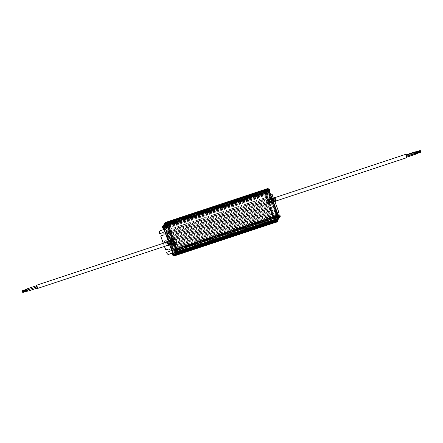 <?xml version="1.0" encoding="UTF-8"?>
<svg xmlns="http://www.w3.org/2000/svg" width="443" height="443" viewBox="0 0 443 443"><rect width="100%" height="100%" fill="white"/><g stroke="black" fill="none" stroke-linecap="round" stroke-linejoin="round"><path stroke-width="0.33" stroke-dasharray="2.21 1.66" d="M276.797 221.893A1.811 0.36 71.7 0 1 276.338 221.256A1.451 0.288 -108.3 0 0 276.471 221.478A1.451 0.288 -108.3 0 0 276.714 221.688A1.451 0.288 -108.3 0 0 276.537 220.221A1.451 0.288 -108.3 0 0 275.806 218.936A1.451 0.288 -108.3 0 0 276.199 220.974L266.021 193.303A1.451 0.288 -108.3 0 0 266.553 194.532A1.451 0.288 -108.3 0 0 266.802 194.737A1.451 0.288 -108.3 0 0 266.62 193.27A1.451 0.288 -108.3 0 0 265.889 191.985A1.451 0.288 -108.3 0 0 265.922 192.954A1.811 0.36 71.7 0 1 265.794 191.647L266.298 190.867L266.669 191.332L267.273 190.379L267.068 189.643L267.982 188.568L267.5 188.724A1.761 0.354 71.7 0 1 267.539 188.701A1.761 0.354 71.7 0 1 268.259 189.803A124.721 24.969 71.7 0 1 278.143 216.666A1.761 0.354 71.7 0 1 278.442 218.465L277.7 220.01L277.418 219.401L276.809 220.354L276.914 221.251L276.432 222.015A1.811 0.36 71.7 0 1 276.382 222.059A1.811 0.36 71.7 0 1 275.823 221.345L275.568 220.813L276.05 220.653M278.171 219.855L277.894 219.246L277.29 220.249A1.451 0.288 -108.3 0 0 276.493 218.704A1.451 0.288 -108.3 0 0 276.548 219.745A1.451 0.288 -108.3 0 0 277.157 221.251A1.451 0.288 -108.3 0 0 277.407 221.456M275.408 214.8A1.733 0.349 -108.3 0 0 275.712 216.644A1.733 0.349 -108.3 0 0 276.543 218.05A1.733 0.349 -108.3 0 0 276.327 216.295A1.733 0.349 -108.3 0 0 275.452 214.755A1.733 0.349 -108.3 0 0 275.408 214.8M278.442 217.607A1.451 0.288 -108.3 0 0 278.686 217.812A1.451 0.288 -108.3 0 0 278.509 216.345A1.451 0.288 -108.3 0 0 277.778 215.06A1.451 0.288 -108.3 0 0 277.833 216.101A1.451 0.288 -108.3 0 0 278.442 217.607M271.742 200.081A2.664 0.532 -108.3 0 0 270.407 198.802A2.664 0.532 -108.3 0 0 271.98 203.082A2.664 0.532 -108.3 0 0 271.742 200.081M268.879 191.614A1.451 0.288 -108.3 0 0 269.128 191.819A1.451 0.288 -108.3 0 0 268.945 190.352A1.451 0.288 -108.3 0 0 268.214 189.067A1.451 0.288 -108.3 0 0 268.27 190.108A1.451 0.288 -108.3 0 0 268.879 191.614M276.199 220.974A1.451 0.288 -108.3 0 0 276.338 221.256A1.811 0.36 71.7 0 1 276.299 221.184L276.199 220.974M275.568 220.813L274.931 219.08L278.94 217.795M274.926 219.108L275.546 219.008L266.902 195.513L266.282 195.612L274.926 219.108L266.287 195.579L270.529 194.222M266.282 195.612L265.645 193.846L266.127 193.685M266.021 193.303L265.95 193.043A1.811 0.36 71.7 0 1 265.922 192.954A1.451 0.288 -108.3 0 0 266.021 193.303M265.645 193.846L265.468 193.203A1.811 0.36 71.7 0 1 265.313 191.808L265.817 191.027L266.188 191.492L266.791 190.54L266.586 189.798L267.5 188.724M276.698 216.079L276.797 216.727L276.698 216.079M277.711 220.099L277.451 219.49L276.93 220.321M276.343 222.17A1.811 0.36 71.7 0 1 275.834 221.434L275.258 220.21A5.178 1.036 71.7 0 1 274.56 218.521L266.448 196.476A5.178 1.036 71.7 0 1 265.844 194.627L265.429 193.154A1.811 0.36 71.7 0 1 265.268 191.73L265.783 190.922L266.149 191.404L266.764 190.435L266.553 189.715L267.439 188.657L266.719 188.895A2.071 0.415 71.7 0 1 266.725 188.884L265.833 189.953L266.553 189.715M275.546 219.008L278.952 217.878M277.39 212.928L276.26 213.304A1.296 1.251 32.3 0 0 275.712 215.27A1.296 1.251 32.3 0 0 277.141 215.702L278.902 215.115M271.443 196.609L270.263 196.997A1.296 1.251 32.3 0 0 269.709 198.968A1.296 1.251 32.3 0 0 271.144 199.394L273.791 198.519L274.909 201.565M272.5 206.748A1.296 1.251 32.3 0 0 274.793 207.042A1.296 1.251 32.3 0 0 274.372 205.292A1.296 1.251 32.3 0 0 272.5 206.748M266.902 195.513L270.512 194.316A1.55 1.501 -147.7 0 1 272.484 195.274L272.556 195.164M272.046 199.948A2.819 0.565 -108.3 0 0 270.773 197.883A2.819 0.565 -108.3 0 0 271.122 200.734A2.819 0.565 -108.3 0 0 272.545 203.237A2.819 0.565 -108.3 0 0 272.046 199.948M274.466 216.815L274.566 217.463L274.466 216.815M277.528 220.165A2.542 2.038 -168.9 0 0 277.528 220.154A2.58 1.473 -10.1 0 0 277.501 220.038A2.58 1.473 -10.1 0 0 277.462 219.927L277.412 219.794A2.58 2.054 146.1 0 0 277.318 219.556A2.58 2.054 146.1 0 0 277.285 219.49A2.542 1.528 -43.1 0 0 277.263 219.451A2.542 1.528 -43.1 0 0 277.152 219.296A2.58 2.054 -33.9 0 1 277.285 219.595L277.263 219.628A2.58 1.473 -10.1 0 0 277.052 219.451A2.542 1.578 -66.6 0 1 277.108 219.767A2.58 1.473 169.9 0 1 277.318 219.944L277.368 220.077A2.58 2.054 -33.9 0 1 277.351 220.426L276.681 220.542L276.443 219.9L276.548 220.343L277.368 220.077M277.152 219.296L276.465 219.866L277.263 219.628L276.449 219.905M277.484 220.62L276.681 220.542L277.501 220.271A2.58 2.054 146.1 0 1 277.484 220.62A2.542 1.069 -161.5 0 0 277.423 220.525A2.542 1.069 18.5 0 0 277.351 220.426M277.767 218.305A2.071 0.415 71.7 0 1 277.783 218.587M276.964 220.309L276.731 219.728L277.451 219.49M276.731 219.728L276.205 220.559M275.574 222.38A1.811 0.36 71.7 0 1 275.114 221.677L274.538 220.448A5.178 1.036 71.7 0 1 274.394 220.143A5.178 1.036 71.7 0 1 273.835 218.759L274.56 218.521M174.686 255.727A1.811 0.36 71.7 0 1 174.271 255.057L173.695 253.833A5.178 1.036 71.7 0 1 172.997 252.145L164.885 230.1L165.604 229.862L165.112 228.372A5.178 1.036 71.7 0 1 165.006 228.012L164.586 226.539A1.811 0.36 71.7 0 1 164.431 225.116L164.946 224.308L165.305 224.789L165.92 223.82L165.715 223.1L166.601 222.043L165.876 222.281M165.604 229.862A5.178 1.036 71.7 0 1 165.112 228.372L164.602 226.572L264.72 193.425L265.23 195.225A5.178 1.036 71.7 0 0 265.722 196.714L265.23 195.225A5.178 1.036 71.7 0 1 265.124 194.865L264.704 193.392A1.811 0.36 71.7 0 1 264.549 191.969L265.064 191.16L265.423 191.642L266.149 191.404M275.624 222.364A1.811 0.36 71.7 0 1 275.097 221.633L273.835 218.759M174.038 252.77L173.717 251.906A5.178 1.036 71.7 0 0 174.276 253.291L174.038 252.77L274.156 219.623M273.613 218.155L273.004 216.5L273.613 218.155L173.495 251.297L172.886 249.647L273.004 216.5M272.733 215.758L272.124 214.102L272.733 215.758L172.615 248.9L172.006 247.249L272.124 214.102M271.847 213.36L271.243 211.704L271.847 213.36L171.729 246.502L171.125 244.852L271.243 211.704M270.966 210.962L270.357 209.306L270.966 210.962L170.848 244.104L170.239 242.454L270.357 209.306M270.086 208.564L269.477 206.909L270.086 208.564L169.968 241.706L169.359 240.056L269.477 206.909M269.2 206.167L268.596 204.511L269.2 206.167L169.082 239.309L168.478 237.658L268.596 204.511M268.32 203.769L267.71 202.113L268.32 203.769L168.202 236.916L167.592 235.261L267.71 202.113M267.439 201.371L266.83 199.715L267.439 201.371L167.321 234.519L166.712 232.863L266.83 199.715M266.553 198.973L265.95 197.318L266.553 198.973L166.435 232.121L165.832 230.465L265.95 197.318M265.423 191.642L266.038 190.673L266.764 190.435M266.038 190.673L265.833 189.953M272.838 196.232L272.484 195.274M278.835 212.54L273.719 198.63L271.072 199.511A1.296 1.251 32.3 0 1 269.538 197.617A1.296 1.251 32.3 0 1 270.191 197.113L271.476 196.686M279.976 217.148A1.55 1.501 -147.7 0 0 280.07 215.896L279.721 214.938L277.069 215.813A1.296 1.251 32.3 0 1 275.535 213.919A1.296 1.251 32.3 0 1 276.188 213.415L277.418 213.005M272.428 206.859A1.296 1.251 32.3 0 0 274.726 207.152A1.296 1.251 32.3 0 0 274.3 205.402A1.296 1.251 32.3 0 0 272.428 206.859M267.439 193.48A2.542 1.069 18.5 0 1 267.511 193.574A2.542 1.069 -161.5 0 1 267.572 193.674A2.58 2.054 146.1 0 0 267.583 193.325L267.605 193.292A2.58 1.473 169.9 0 1 267.666 193.519A2.542 2.038 -168.9 0 0 267.661 193.447A2.542 2.038 -168.9 0 0 267.611 193.203A2.58 1.473 -10.1 0 0 267.589 193.087A2.58 1.473 -10.1 0 0 267.55 192.976L267.5 192.843A2.58 2.054 146.1 0 0 267.4 192.611A2.58 2.054 146.1 0 0 267.367 192.544A2.542 1.528 -43.1 0 0 267.345 192.506A2.542 1.528 -43.1 0 0 267.234 192.345A2.58 2.054 -33.9 0 1 267.367 192.65L267.351 192.677A2.58 1.473 -10.1 0 0 267.14 192.5A2.542 1.578 -66.6 0 1 267.195 192.816A2.58 1.473 169.9 0 1 267.406 192.993L267.456 193.126A2.58 2.054 -33.9 0 1 267.439 193.48L266.764 193.597L266.531 192.949L266.636 193.397L267.456 193.126M267.234 192.345L266.548 192.921L267.14 192.5M267.572 193.674L266.764 193.597L267.605 193.292L266.786 193.558L267.666 193.519M279.029 215.575L278.414 216.023L279.24 215.752L278.437 216.001L279.123 215.42A2.58 2.054 -33.9 0 1 279.256 215.724L279.24 215.752A2.58 1.473 -10.1 0 0 279.029 215.575A2.542 1.578 -66.6 0 1 279.084 215.891A2.58 1.473 169.9 0 1 279.295 216.068L279.345 216.201A2.58 2.054 -33.9 0 1 279.328 216.549L278.653 216.671L278.437 215.996L278.525 216.472M278.653 216.666L279.472 216.4A2.58 2.054 146.1 0 1 279.455 216.749A2.542 1.069 -161.5 0 0 279.4 216.649A2.542 1.069 18.5 0 0 279.328 216.549M272.074 198.215A2.409 0.482 -108.3 0 0 272.633 200.651A2.409 0.482 -108.3 0 0 273.619 202.401M268.873 190.003L269.56 189.432A2.58 2.054 -33.9 0 1 269.693 189.731L269.676 189.765A2.58 1.473 -10.1 0 0 269.466 189.587A2.542 1.578 -66.6 0 1 269.521 189.897A2.58 1.473 169.9 0 1 269.732 190.075L269.781 190.213A2.58 2.054 -33.9 0 1 269.765 190.562L269.089 190.678L268.857 190.036L268.962 190.479L269.781 190.213M268.873 190.008L269.466 189.587M269.898 190.756L269.089 190.678L269.909 190.407A2.58 2.054 146.1 0 1 269.898 190.756A2.542 1.069 -161.5 0 0 269.837 190.662A2.542 1.069 18.5 0 0 269.765 190.562M277.584 220.47L276.703 220.514L277.523 220.243M277.528 220.154L276.642 220.199L277.462 219.927M277.285 219.49L276.593 220.066L277.412 219.794M277.052 219.451L276.443 219.9M277.108 219.767L276.498 220.215M277.75 218.737L277.539 218.299L277.611 218.792M277.6 219.069L277.368 218.576L277.462 219.119M277.445 219.374L277.196 218.842L177.078 251.989L277.196 218.848L277.307 219.423M277.29 219.684L277.025 219.113L277.152 219.734M277.135 219.994L276.858 219.379L276.997 220.044M276.98 220.298L276.687 219.65L176.574 252.792L276.687 219.65L276.089 220.597L176.12 253.689M275.851 222.059L275.646 221.638L275.585 222.148M166.861 222.126A1.811 0.36 71.7 0 1 167.282 222.857L167.36 223.278A124.306 24.886 71.7 0 1 167.714 224.164L167.869 224.324A124.721 24.969 71.7 0 1 176.895 248.855L176.929 249.21A124.306 24.886 71.7 0 1 177.244 250.145L277.445 217.125L177.421 250.417A1.811 0.36 71.7 0 1 177.649 251.452M175.5 255.556A1.811 0.36 71.7 0 1 174.996 254.819L174.42 253.595A5.178 1.036 71.7 0 1 174.276 253.291L174.979 254.78L275.097 221.633M164.436 224.811L165.2 224.058L164.995 223.338L165.787 222.386M164.885 230.1A5.178 1.036 71.7 0 1 164.281 228.25L163.866 226.777A1.811 0.36 71.7 0 1 163.705 225.354L164.12 224.695M176.098 253.651L175.893 253.114L175.566 253.634L275.69 220.509L275.729 221.24L275.424 220.581L175.312 253.728L275.424 220.581L274.632 219.556L174.514 252.704L274.544 219.695L265.512 195.219L265.291 193.729L165.184 226.877L167.288 226.174L167.41 226.855L167.786 226.661L167.365 225.448L167.653 225.924L167.288 226.174M164.237 224.662L163.755 225.432A1.811 0.36 -108.3 0 0 163.904 226.827L173.368 252.704L172.886 252.864M164.419 224.839L164.602 225.094L164.165 225.238M165.46 222.508L165.942 222.353L165.023 223.422L165.228 224.164L164.602 225.094M175.528 253.534L175.849 253.031L175.378 253.186L175.854 253.025L176.126 253.64M172.925 252.964L173.368 252.704L174.26 254.969A1.811 0.36 -108.3 0 0 174.758 255.677M173.495 251.297L273.575 217.989M173.462 251.137L172.886 249.647M172.615 248.9L272.694 215.591M172.576 248.739L172.006 247.249M171.729 246.502L271.814 213.194M171.696 246.341L171.125 244.852M170.848 244.104L270.933 210.796M170.815 243.943L170.239 242.454M169.968 241.706L270.047 208.398M169.929 241.546L169.359 240.056M169.082 239.309L269.167 206.006M169.049 239.148L168.478 237.658M168.202 236.916L268.286 203.608M168.168 236.75L167.592 235.261M167.321 234.519L267.4 201.211M167.282 234.353L166.712 232.863M166.435 232.121L266.52 198.813M166.402 231.955L165.832 230.465M264.72 193.425A1.811 0.36 71.7 0 1 264.521 192.19L264.859 192.345L265.097 191.215L265.462 191.73L165.344 224.872L265.468 191.725L266.066 190.783L265.894 189.942L266.193 190.584L166.07 223.732L266.193 190.584L266.077 189.715L266.359 190.318L166.241 223.46L266.359 190.313L266.26 189.488L266.525 190.053L166.407 223.194L266.531 190.047L266.631 189.028L266.869 189.515L166.751 222.657L266.869 189.51L266.78 188.868M267.611 193.203L266.73 193.248M267.367 192.544L266.68 193.115L267.5 192.843M267.195 192.816L266.586 193.264L267.406 192.993M279.555 216.594L278.675 216.638L279.494 216.367M279.5 216.278L278.619 216.322L279.439 216.051M279.256 215.619L278.569 216.19L279.389 215.918M279.084 215.891L278.475 216.339L279.295 216.068M279.455 216.749L278.653 216.671M272.877 198.004L272.855 198.01A2.043 0.41 -108.3 0 0 273.098 200.081A2.043 0.41 -108.3 0 0 274.139 201.892L274.162 201.886M269.992 190.601L269.111 190.645L269.931 190.374M269.937 190.291L269.056 190.335L269.876 190.064M269.693 189.626L269.006 190.197M269.521 189.897L268.912 190.346L269.732 190.075M177.665 251.735A1.811 0.36 71.7 0 1 177.649 251.879L277.689 218.626M177.488 252.217L177.206 251.79L177.344 252.266L177.372 251.524L177.571 251.774M277.368 218.576L177.244 251.724L277.362 218.582M277.03 219.113L176.912 252.255L177.178 252.831L177.078 251.995L177.377 252.444M176.912 252.255L277.025 219.113M275.646 221.638L175.528 254.786L175.738 255.207L176.126 254.553L175.971 253.739L176.569 252.798L176.868 253.446L176.735 252.532L177.067 253.058L176.907 252.261M175.528 254.786L275.64 221.644M174.979 254.78A1.811 0.36 71.7 0 0 175.506 255.511L175.522 254.791M267.893 191.116L167.775 224.258L267.899 191.11M164.143 225.277L164.979 224.363L165.344 224.872L165.948 223.931L165.726 223.15L166.07 223.732L165.909 222.918L166.241 223.466L166.097 222.691L166.407 223.194L166.28 222.464L166.585 222.923L166.662 222.015A1.811 0.36 71.7 0 1 166.729 222.021M176.873 253.485L176.613 252.875L176.109 253.673M165.2 224.058L165.92 223.82M164.586 225.027L165.305 224.789M175.893 253.114L176.613 252.875M164.242 229.363L160.355 230.698M164.087 227.469L163.605 227.63L164.021 228.765M163.229 225.974A1.811 0.36 -108.3 0 0 163.401 226.899A1.811 0.36 -108.3 0 0 163.423 226.988L163.605 227.63M174.01 254.437L173.529 254.598L173.778 255.124A1.811 0.36 -108.3 0 0 173.811 255.201A1.811 0.36 -108.3 0 0 174.088 255.661M172.936 252.992L173.529 254.598M264.759 191.974L164.641 225.122L264.831 192.168M164.602 226.572A1.811 0.36 71.7 0 1 164.403 225.337L164.608 225.703L164.713 225.315M264.726 192.555L164.608 225.703L264.731 192.55M169.94 250.943A1.296 1.251 32.3 0 1 169.254 251.508L166.607 252.383M163.257 243.285L164.419 246.441M163.938 234.64A1.296 1.251 32.3 0 1 163.251 235.205L160.604 236.08M159.541 231.362A1.55 1.501 -147.7 0 1 160.288 230.809M164.757 241.413A1.296 1.251 32.3 0 0 165.145 243.213A1.296 1.251 32.3 0 0 167.083 242.016M164.275 228.682A1.451 0.288 71.7 0 1 164.026 228.472A1.451 0.288 71.7 0 1 163.495 227.242A1.451 0.288 71.7 0 1 163.401 226.899A1.451 0.288 71.7 0 1 163.362 225.93M174.188 255.628A1.451 0.288 71.7 0 1 173.944 255.423A1.451 0.288 71.7 0 1 173.811 255.201A1.451 0.288 71.7 0 1 173.678 254.913A1.451 0.288 71.7 0 1 173.279 252.875M166.601 225.764A1.451 0.288 71.7 0 1 166.358 225.559A1.451 0.288 71.7 0 1 165.743 224.053A1.451 0.288 71.7 0 1 165.688 223.012M170.76 239.807A2.664 0.532 71.7 0 1 172.039 241.695A2.664 0.532 71.7 0 1 172.41 244.791M172.177 244.58A2.664 0.532 71.7 0 1 171.17 242.437A2.664 0.532 71.7 0 1 170.699 240.112M176.164 251.751A1.451 0.288 71.7 0 1 175.915 251.546A1.451 0.288 71.7 0 1 175.306 250.046A1.451 0.288 71.7 0 1 175.251 249.005M275.851 201.028L275.773 201.05A1.761 0.354 71.7 0 1 275.773 201.05A1.761 0.354 71.7 0 1 274.931 199.627A1.761 0.354 71.7 0 1 274.621 197.75A1.761 0.354 71.7 0 1 274.671 197.711A1.761 0.354 71.7 0 1 274.677 197.705M164.519 246.408L163.356 243.251M164.846 242.758A1.296 1.251 32.3 0 0 167.161 241.989M406.702 157.702A1.761 0.354 71.7 0 1 405.86 156.279A1.761 0.354 71.7 0 1 405.55 154.402M171.823 244.68A2.819 0.565 71.7 0 1 170.356 240.244M406.098 156.113L406.508 157.276L406.098 156.113M405.677 154.961L406.081 156.124L405.677 154.961M406.037 155.305L406.441 156.468L406.037 155.305M170.776 245.084A2.409 0.482 71.7 0 1 169.63 242.947A2.409 0.482 71.7 0 1 169.276 240.543C168.406 243.584 168.268 243.174 170.776 245.084M416.132 154.086L415.999 153.306M415.573 152.137L415.711 152.94L415.301 151.772M416.071 153.284L415.661 152.115M162.708 227.453L163.434 227.414L163.401 227.071L163.633 227.713L163.434 227.414L162.742 227.647M162.498 227.148L163.378 227.098L162.714 227.32M162.592 226.993L163.401 227.071L162.714 227.298M162.725 227.187L163.528 227.265L162.708 227.536M162.969 227.852L163.578 227.397L162.758 227.669M163.024 228.162L163.633 227.713L162.98 227.929M162.93 228.317L163.617 227.746M162.825 228.101L163.484 227.552M172.62 254.398L173.351 254.365L173.313 254.016L173.551 254.659L173.351 254.365L172.654 254.592M172.41 254.094L173.296 254.049L172.626 254.271M172.51 253.939L173.313 254.016M172.643 254.138L173.446 254.216L172.626 254.487M172.886 254.797L173.495 254.348L172.676 254.62M172.942 255.113L173.551 254.664L172.897 254.88M172.842 255.268L173.529 254.692L172.709 254.963M172.742 255.046L173.401 254.498L172.764 254.708M165.034 224.535L165.76 224.501L165.726 224.152L165.959 224.795L165.765 224.501L165.067 224.728M164.824 224.23L165.704 224.186L165.04 224.407M164.918 224.075L165.726 224.152L164.624 224.518M165.051 224.269L165.854 224.346L165.034 224.618M165.294 224.933L165.904 224.485L165.084 224.756M165.35 225.249L165.959 224.8L165.305 225.016M165.256 225.398L165.942 224.828L165.123 225.099M165.15 225.182L165.809 224.634L165.178 224.845M170.173 244.918L170.145 244.913A2.043 0.41 71.7 0 1 169.171 243.096A2.043 0.41 71.7 0 1 168.872 241.058L168.888 241.042M174.597 250.528L175.323 250.489L175.284 250.145L175.522 250.782L175.323 250.489L174.631 250.721M174.387 250.217L175.267 250.173L174.603 250.395M174.481 250.068L175.284 250.145L174.603 250.373M174.614 250.262L175.417 250.339L174.597 250.611M174.858 250.921L175.467 250.472L174.647 250.744M174.913 251.236L175.522 250.788L174.869 251.004M174.819 251.391L175.506 250.821L174.686 251.092M174.714 251.17L175.373 250.622L174.741 250.832M415.833 153.212L416.038 153.793L415.833 153.212M415.412 152.06L415.612 152.641L415.523 152.021M415.767 152.403L415.971 152.985L415.767 152.403M420.85 152.198L420.645 151.617M420.424 150.858L420.224 150.465M420.784 151.395L420.584 150.808M168.351 245.14A1.683 0.338 71.7 0 1 167.504 243.65A1.683 0.338 71.7 0 1 167.299 241.944M36.293 285.79A1.683 0.338 -108.3 0 0 37.068 288.133M36.902 286.887L37.306 288.055M36.492 285.724L36.885 286.903L27.267 290.087M26.862 289.24L27.056 289.827M27.283 290.392L27.477 290.979M26.962 289.207L27.156 289.794M27.388 290.359L27.582 290.946M275.696 215.586L276.271 217.242L275.696 215.586M275.214 215.747L275.79 217.397L275.214 215.747M276.111 216.223L276.255 217.192L275.734 215.619L276.111 216.223M270.363 197.728A3.882 0.775 71.7 0 1 271.426 199.987L274.245 207.64A3.882 0.775 71.7 0 1 275.014 210.364L276.382 217.762L275.867 219.041A2.071 0.415 71.7 0 1 275.812 219.086A2.071 0.415 71.7 0 1 274.876 217.568L266.974 196.088A2.071 0.415 71.7 0 1 266.553 193.718L267.284 193.032L270.363 197.728L269.643 197.966A3.882 0.775 71.7 0 1 270.706 200.225L273.519 207.878A3.882 0.775 71.7 0 1 274.289 210.602L275.657 218L275.147 219.279A2.071 0.415 71.7 0 1 275.092 219.324A2.071 0.415 71.7 0 1 274.156 217.806L266.254 196.327A2.071 0.415 71.7 0 1 265.828 193.962L266.559 193.275L269.643 197.966M271.254 200.242A2.641 0.526 -108.3 0 0 270.064 198.309A2.641 0.526 -108.3 0 0 270.391 200.978A2.641 0.526 -108.3 0 0 271.725 203.32A2.641 0.526 -108.3 0 0 271.254 200.242M273.702 217.02L273.852 217.989L273.309 216.433L273.702 217.02M271.016 200.325A2.641 0.526 -108.3 0 0 269.826 198.386A2.641 0.526 -108.3 0 0 270.152 201.061A2.641 0.526 -108.3 0 0 271.481 203.398A2.641 0.526 -108.3 0 0 271.016 200.325M174.991 253.568L177.111 252.864L177.565 252.875L177.682 253.629L177.261 252.416L174.708 253.141L175.611 254.387L175.561 253.551L275.69 220.509M275.679 220.404L277.135 218.106L276.869 216.86L176.751 250.007L178.878 249.309L178.756 248.628L179.254 248.523L179.67 249.464L179.653 249.752L178.878 249.309M276.759 216.178L276.881 216.86L274.765 217.563L274.4 217.812L274.693 218.288L274.283 217.059L276.759 216.178L276.648 215.68L176.53 249.032L276.648 215.885M267.877 191.974L167.759 225.122L267.877 191.974L267.937 191.592L268.153 191.924A124.151 24.852 71.7 0 1 276.709 215.176L276.648 215.68M267.81 191.858L267.417 191.132L167.255 224.363L267.373 191.215L266.919 190.28L265.451 192.589L165.328 225.742L265.451 192.589L265.169 192.124L265.302 193.729L263.17 194.433L262.394 193.984L262.799 195.213L263.292 195.114L263.17 194.433M271.133 200.114A3.622 0.725 -108.3 0 0 269.499 197.462A3.622 0.725 -108.3 0 0 269.948 201.128A3.622 0.725 -108.3 0 0 271.775 204.339A3.622 0.725 -108.3 0 0 271.133 200.114M177.261 252.416L272.705 220.697L272.295 221.223L272.711 222.164L272.606 221.411L272.993 221.118L272.705 220.697L274.826 219.994M272.993 221.118L275.109 220.42M275.158 220.321L175.035 253.468L275.153 220.326M175.561 253.551L177.017 251.253L277.135 218.106M176.53 249.032L177.017 251.253M176.641 249.326L274.643 216.882L274.765 217.563M267.882 191.969L167.764 225.116L167.819 224.739L168.035 225.072A124.151 24.852 71.7 0 1 176.591 248.324L176.53 248.828M167.692 225.005L267.722 191.62M167.604 224.767L169.697 224.003L169.414 223.577L169.802 223.289L169.686 222.536L170.112 223.748L169.697 224.003L265.147 192.284L264.72 191.071L264.836 191.825L265.579 192.256L265.147 192.284M264.233 192.378L263.956 191.537L264.233 192.378L267.699 191.559M265.296 191.836L267.417 191.132M167.255 224.363L169.414 223.577M174.708 253.141L165.394 228.366L164.957 225.421L165.328 225.742L166.801 223.427L167.255 224.368M165.294 227.558L265.412 194.411M271.537 221.6L271.825 222.248L271.537 221.6M177.682 253.629L271.825 222.248M176.823 252.438L177.111 252.864M167.581 224.701L167.299 224.28M169.525 231.113A3.882 0.775 71.7 0 1 170.588 233.372L173.401 241.025A3.882 0.775 71.7 0 1 174.171 243.75L175.539 251.148L175.029 252.427A2.071 0.415 71.7 0 1 174.974 252.471A2.071 0.415 71.7 0 1 174.038 250.954L166.136 229.468A2.071 0.415 71.7 0 1 165.71 227.104L166.441 226.417L169.525 231.113L168.8 231.351A3.882 0.775 71.7 0 1 169.868 233.611L172.681 241.263A3.882 0.775 71.7 0 1 173.451 243.988L174.819 251.386L174.304 252.665A2.071 0.415 71.7 0 1 174.249 252.709A2.071 0.415 71.7 0 1 173.318 251.192L165.411 229.712A2.071 0.415 71.7 0 1 164.99 227.348L165.721 226.655L168.8 231.351M178.457 252.964L178.175 252.316L178.457 252.964M180.428 249.088L180.146 248.44L180.428 249.088M273.508 217.723L273.796 218.371L273.508 217.723M170.871 223.095L170.583 222.452L170.871 223.095M168.545 226.013L168.257 225.365L168.545 226.013M261.619 194.654L261.907 195.297L261.619 194.654M269.488 200.923A2.071 0.415 -108.3 0 0 268.569 199.405A2.071 0.415 -108.3 0 0 268.812 201.504A2.071 0.415 -108.3 0 0 269.87 203.331A2.071 0.415 -108.3 0 0 269.488 200.923M172.515 241.54A2.641 0.526 71.7 0 1 172.986 244.614A2.641 0.526 71.7 0 1 171.651 242.277A2.641 0.526 71.7 0 1 171.325 239.602A2.641 0.526 71.7 0 1 172.515 241.54M270.745 199.034A1.761 0.354 -108.3 0 0 271.061 200.912A1.761 0.354 -108.3 0 0 271.902 202.335A1.761 0.354 -108.3 0 0 271.908 202.329A1.761 0.354 -108.3 0 0 271.587 200.286A1.761 0.354 -108.3 0 0 270.8 198.99A1.761 0.354 -108.3 0 0 270.795 198.99A1.761 0.354 -108.3 0 0 270.745 199.034M172.759 241.463A2.641 0.526 71.7 0 1 173.224 244.536A2.641 0.526 71.7 0 1 171.895 242.194A2.641 0.526 71.7 0 1 171.568 239.525A2.641 0.526 71.7 0 1 172.759 241.463M265.961 200.618A1.761 0.354 71.7 0 1 266.01 200.579A1.761 0.354 71.7 0 1 266.896 202.135A1.761 0.354 71.7 0 1 267.112 203.918A1.761 0.354 71.7 0 1 266.276 202.495A1.761 0.354 71.7 0 1 265.961 200.618M172.908 241.241A3.622 0.725 71.7 0 1 173.551 245.466A3.622 0.725 71.7 0 1 171.723 242.255A3.622 0.725 71.7 0 1 171.275 238.583A3.622 0.725 71.7 0 1 172.908 241.241M174.127 241.103A2.071 0.415 71.7 0 1 174.481 243.517A2.071 0.415 71.7 0 1 173.451 241.679A2.071 0.415 71.7 0 1 173.18 239.591A2.071 0.415 71.7 0 1 174.127 241.103M171.397 242.072A1.683 0.338 71.7 0 1 171.74 243.993A1.683 0.338 71.7 0 1 171.696 244.032A1.683 0.338 71.7 0 1 171.685 244.038A1.683 0.338 71.7 0 1 170.848 242.542A1.683 0.338 71.7 0 1 170.633 240.842A1.683 0.338 71.7 0 1 170.638 240.842A1.683 0.338 71.7 0 1 171.397 242.072M177.062 242.232A1.683 0.338 -108.3 0 0 176.763 240.438A1.683 0.338 -108.3 0 0 175.96 239.076A1.683 0.338 -108.3 0 0 176.17 240.782A1.683 0.338 -108.3 0 0 177.017 242.271A1.683 0.338 -108.3 0 0 177.062 242.232M164.602 227.962L164.026 226.307L164.602 227.962M164.408 227.752L164.065 226.434L164.408 227.752M164.12 228.117L163.545 226.467L164.12 228.117M163.927 227.912L163.583 226.589L163.927 227.912M176.491 251.031L175.915 249.381L176.491 251.031M176.297 250.827L175.954 249.509L176.297 250.827M176.009 251.192L175.434 249.542L176.009 251.192M175.816 250.982L175.472 249.664L175.816 250.982M265.562 192.705L266.138 194.355L265.562 192.705M265.972 194.128L265.628 192.81L265.972 194.128M266.044 192.544L266.62 194.195L266.044 192.544M266.453 193.968L266.11 192.65L266.453 193.968M277.451 215.78L278.027 217.43L277.451 215.78M277.861 217.203L277.517 215.879L277.861 217.203M277.933 215.619L278.509 217.269L277.933 215.619M278.342 217.042L277.999 215.724L278.342 217.042M268.369 189.632L268.945 191.282L268.369 189.632M268.779 191.049L268.436 189.731L268.779 191.049M267.888 189.787L268.464 191.437L267.888 189.787M268.297 191.21L267.954 189.892L268.297 191.21M275.961 219.495L276.537 221.146L275.961 219.495M276.366 220.919L276.022 219.595L276.366 220.919M275.48 219.656L276.055 221.306L275.48 219.656L275.983 219.473M275.889 221.074L275.54 219.756L275.889 221.074M174.033 255.068L173.457 253.418L174.033 255.068M173.844 254.858L173.501 253.54L173.844 254.858M174.514 254.908L173.938 253.258L174.514 254.908M174.326 254.697L173.983 253.379L174.326 254.697M166.446 225.205L165.87 223.554L166.446 225.205M166.252 224.994L165.909 223.676L166.252 224.994M166.928 225.044L166.352 223.394L166.928 225.044M166.734 224.834L166.391 223.516L166.734 224.834M266.769 195.424L275.413 218.92M276.26 215.215L276.986 217.181L276.26 215.215M275.823 221.345L276.299 221.184M266.974 195.396L275.618 218.897M265.468 193.203L265.95 193.043M267.245 194.305A1.451 0.288 -108.3 0 0 267.489 194.51A1.451 0.288 -108.3 0 0 267.312 193.043A1.451 0.288 -108.3 0 0 266.581 191.758A1.451 0.288 -108.3 0 0 266.631 192.799A1.451 0.288 -108.3 0 0 267.245 194.305M265.313 191.808L265.794 191.647M265.8 191.038L266.282 190.883M265.894 191.094L266.376 190.933M266.16 191.47L266.642 191.31M266.188 191.487L266.669 191.326L266.188 191.492M266.791 190.54L267.273 190.379M266.758 190.363L267.24 190.202M266.62 189.981L267.096 189.82M266.586 189.798L267.068 189.643M277.628 219.9L278.11 219.739M277.484 219.518L277.966 219.357M276.809 220.354L277.29 220.193M278.47 214.833A1.451 0.288 -108.3 0 0 278.52 215.874A1.451 0.288 -108.3 0 0 279.134 217.375A1.451 0.288 -108.3 0 0 279.378 217.579M271.908 199.998A2.819 0.565 -108.3 0 0 270.634 197.927A2.819 0.565 -108.3 0 0 270.983 200.784A2.819 0.565 -108.3 0 0 272.406 203.282A2.819 0.565 -108.3 0 0 271.908 199.998M268.907 188.84A1.451 0.288 -108.3 0 0 268.962 189.881A1.451 0.288 -108.3 0 0 269.571 191.387A1.451 0.288 -108.3 0 0 269.815 191.592M277.373 220.221A1.401 0.282 -108.3 0 0 276.698 218.764A1.401 0.282 -108.3 0 0 276.593 219.529A1.401 0.282 -108.3 0 0 277.235 221.184A1.401 0.282 -108.3 0 0 277.462 221.389M267.317 194.239A1.401 0.282 -108.3 0 0 267.616 194.339A1.401 0.282 -108.3 0 0 267.384 193.015A1.401 0.282 -108.3 0 0 266.78 191.813A1.401 0.282 -108.3 0 0 266.68 192.578A1.401 0.282 -108.3 0 0 267.317 194.239M278.553 214.855A1.401 0.282 -108.3 0 0 278.625 215.879A1.401 0.282 -108.3 0 0 279.206 217.314A1.401 0.282 -108.3 0 0 279.433 217.513M268.99 188.862A1.401 0.282 -108.3 0 0 269.062 189.892A1.401 0.282 -108.3 0 0 269.643 191.321A1.401 0.282 -108.3 0 0 269.87 191.52M276.886 220.154L277.606 219.911M275.114 221.677L275.834 221.434M274.538 220.448L275.258 220.21M165.289 228.998L265.407 195.85M265.722 196.714L266.448 196.476M172.997 252.145L173.717 251.906M265.124 194.865L265.844 194.627M264.704 193.392L265.429 193.154M264.549 191.969L265.268 191.73M265.047 191.177L265.772 190.933L265.064 191.16M265.152 191.238L265.872 190.999M265.883 190.252L266.608 190.008M277.318 219.944L276.504 220.215M165.272 228.942L265.39 195.795M174.055 252.82L274.173 219.673M173.695 253.833L174.42 253.595M164.281 228.25L165.006 228.012M172.953 249.763L273.071 216.616M172.072 247.366L272.19 214.218M171.186 244.968L271.304 211.82M170.306 242.57L270.424 209.423M169.425 240.172L269.543 207.025M168.539 237.775L268.657 204.627M167.659 235.377L267.777 202.229M166.778 232.979L266.896 199.832M165.898 230.581L266.016 197.434M267.55 192.976L266.725 193.248M279.345 216.201L278.52 216.466M269.826 189.925L269.006 190.202M177.493 251.563L277.611 218.416M277.539 218.299L177.421 251.447L277.539 218.305M177.372 251.524L277.49 218.377M177.405 251.702L277.523 218.554M177.416 252.1L277.534 218.953M177.322 251.834L277.44 218.687M177.206 251.79L277.324 218.648M177.233 251.967L277.351 218.825M177.261 252.41L277.379 219.263M177.15 252.106L277.268 218.958M177.034 252.061L277.152 218.914M177.067 252.239L277.185 219.091M177.106 252.72L277.224 219.573M176.978 252.372L277.096 219.224M176.862 252.327L276.98 219.18M176.895 252.504L277.013 219.357M176.951 253.025L277.069 219.878M176.812 252.637L276.93 219.495M276.858 219.379L176.74 252.527L276.853 219.385M176.696 252.599L276.814 219.451M176.724 252.776L276.842 219.628M176.796 253.335L276.914 220.188M176.641 252.909L276.759 219.761M175.666 255.09L275.784 221.943M175.594 254.902L275.712 221.755M175.389 254.996L275.507 221.849M175.422 255.174L275.54 222.026M175.478 255.329L175.799 255.223M174.271 255.057L174.996 254.819M164.995 223.338L165.715 223.1M165.045 223.632L165.765 223.394M163.705 225.354L164.431 225.116M163.866 226.777L164.586 226.539M176.048 253.54L176.768 253.296M163.893 229.612L172.543 253.108M163.904 226.827L163.423 226.988M163.755 225.432L163.273 225.592M164.63 225.11L164.148 225.271M165.228 224.164L164.746 224.324M165.195 223.986L164.713 224.147M165.056 223.604L164.574 223.765M165.023 223.422L164.541 223.582M176.065 253.523L175.583 253.684M175.921 253.141L175.439 253.302M174.26 254.969L173.778 255.124M173.479 250.865L273.597 217.718M173.446 250.705L273.564 217.557M173.152 249.907L273.27 216.765M173.086 249.797L273.204 216.649M172.598 248.468L272.716 215.32M172.56 248.307L272.678 215.16M172.272 247.51L272.39 214.368M172.205 247.399L272.323 214.251M171.712 246.07L271.83 212.922M171.679 245.909L271.797 212.762M171.386 245.112L271.504 211.97M171.319 245.001L271.437 211.854M170.832 243.672L270.95 210.525M170.799 243.512L270.917 210.364M170.505 242.714L270.623 209.572M170.439 242.603L270.557 209.456M169.951 241.274L270.069 208.127M169.913 241.114L270.031 207.966M169.625 240.316L269.743 207.174M169.558 240.206L269.676 207.058M169.065 238.877L269.183 205.729M169.032 238.716L269.15 205.569M168.739 237.919L268.857 204.777M168.672 237.808L268.79 204.66M168.185 236.479L268.303 203.331M168.152 236.318L268.27 203.171M167.858 235.521L267.976 202.379M167.792 235.41L267.91 202.263M167.304 234.081L267.422 200.934M167.266 233.921L267.384 200.773M166.978 233.123L267.096 199.981M166.911 233.012L267.029 199.865M166.424 231.683L266.542 198.536M166.385 231.523L266.503 198.375M166.092 230.725L266.21 197.584M166.031 230.615L266.149 197.467M164.403 225.337L264.521 192.19L164.408 225.315M164.48 225.432L264.598 192.284M164.536 225.587L264.654 192.439M164.741 225.493L264.859 192.345M164.608 224.944L264.726 191.797M164.973 224.368L265.091 191.221M165.006 224.385L265.124 191.238M165.322 224.85L265.44 191.708M165.948 223.931L266.066 190.783M165.915 223.754L266.033 190.606M165.76 223.327L265.878 190.18M165.726 223.15L265.844 190.003M165.771 223.089L265.889 189.947L165.776 223.089M165.848 223.2L265.966 190.058M165.998 223.621L266.116 190.473M166.114 223.66L266.232 190.518M166.086 223.482L266.204 190.34M165.942 223.1L266.06 189.953M165.909 222.918L266.027 189.776M165.959 222.862L266.077 189.715L165.959 222.862M166.031 222.973L266.149 189.831M166.169 223.35L266.287 190.202M166.286 223.394L266.404 190.246M166.252 223.217L266.37 190.069M166.125 222.873L266.243 189.726M166.097 222.691L266.215 189.549M166.142 222.635L266.26 189.488L166.147 222.635M166.214 222.746L266.332 189.598M166.341 223.084L266.459 189.936M166.457 223.128L266.575 189.981M166.424 222.951L266.542 189.803M166.313 222.641L266.431 189.499M166.28 222.464L266.398 189.316M166.324 222.408L266.442 189.261L166.33 222.403M166.402 222.519L266.52 189.371M166.507 222.812L266.625 189.67M166.585 222.923L266.703 189.781M166.623 222.857L266.741 189.709M166.596 222.679L266.714 189.532M166.496 222.414L266.614 189.266M166.463 222.236L266.581 189.089M166.513 222.181L266.631 189.034L166.513 222.176M166.585 222.292L266.703 189.144M166.679 222.547L266.797 189.399M166.801 222.585L266.919 189.438M166.767 222.408L266.885 189.261M166.69 222.192L266.808 189.05M274.499 197.617A1.899 0.382 -108.3 0 0 274.726 199.544A1.899 0.382 -108.3 0 0 275.696 201.227M169.979 244.962L168.584 241.169M169.68 245.034L168.301 241.291M163.5 228.887A1.451 0.288 71.7 0 1 163.34 228.704A1.451 0.288 71.7 0 1 162.775 227.375A1.451 0.288 71.7 0 1 162.62 226.229M173.412 255.832A1.451 0.288 71.7 0 1 173.252 255.65A1.451 0.288 71.7 0 1 172.692 254.321A1.451 0.288 71.7 0 1 172.532 253.174M165.826 225.969A1.451 0.288 71.7 0 1 165.665 225.786A1.451 0.288 71.7 0 1 165.101 224.457A1.451 0.288 71.7 0 1 164.946 223.311M172.388 245.001A2.819 0.565 71.7 0 1 170.992 242.493A2.819 0.565 71.7 0 1 170.621 239.652M175.389 251.962A1.451 0.288 71.7 0 1 175.229 251.779A1.451 0.288 71.7 0 1 174.664 250.45A1.451 0.288 71.7 0 1 174.509 249.298M163.384 228.848A1.401 0.282 71.7 0 1 163.251 228.693A1.401 0.282 71.7 0 1 162.719 227.447A1.401 0.282 71.7 0 1 162.548 226.323M173.296 255.799A1.401 0.282 71.7 0 1 173.163 255.639A1.401 0.282 71.7 0 1 172.632 254.398A1.401 0.282 71.7 0 1 172.46 253.274M165.71 225.936A1.401 0.282 71.7 0 1 165.577 225.775A1.401 0.282 71.7 0 1 165.045 224.529A1.401 0.282 71.7 0 1 164.874 223.41M175.267 251.923A1.401 0.282 71.7 0 1 175.14 251.768A1.401 0.282 71.7 0 1 174.608 250.522A1.401 0.282 71.7 0 1 174.437 249.398M162.797 228.018L163.617 227.741M162.852 227.757L163.484 227.547M172.632 254.249L173.313 254.022M164.885 224.457L165.721 224.202M168.55 245.306A1.899 0.382 71.7 0 1 167.598 243.617A1.899 0.382 71.7 0 1 167.354 241.695L167.487 243.65L168.55 245.306M168.262 245.167A1.75 0.349 71.7 0 1 167.493 243.656A1.75 0.349 71.7 0 1 167.205 241.978M270.706 200.225L271.426 199.987M266.559 193.275L267.284 193.032M266.348 193.137L267.074 192.899M265.828 193.962L266.553 193.718M266.254 196.327L266.974 196.088M274.156 217.806L274.876 217.568M275.147 219.279L275.867 219.041M275.662 218.46L276.388 218.222M275.657 218L276.382 217.762M274.289 210.602L275.014 210.364M273.519 207.878L274.245 207.64M272.008 216.865L272.572 218.399L272.008 216.865M174.996 253.54L275.114 220.392M177.565 252.875L272.606 221.411M175.112 253.579L275.23 220.437M175.162 253.723L275.28 220.581M175.24 253.833L275.358 220.692L175.234 253.839M175.378 253.839L275.496 220.692M175.539 254.271L275.657 221.123M275.729 221.24L175.611 254.387L275.729 221.234M175.705 254.238L275.823 221.09M175.694 254.138L275.812 220.991M176.862 250.533L276.98 217.391M176.746 250.24L276.864 217.098M176.713 250.062L276.831 216.92M176.751 250.007L276.869 216.865M179.365 249.276L274.4 217.812M176.619 249.271L276.737 216.123M176.497 248.855L276.615 215.708M176.624 248.861L276.742 215.713M176.591 248.324L276.709 215.176M168.035 225.072L268.153 191.924M167.792 224.861L267.91 191.714M167.293 224.308L267.411 191.16M169.802 223.289L264.836 191.825M167.183 224.252L267.301 191.105M167.077 223.942L267.195 190.795M266.919 190.28L166.801 223.427L266.902 190.291M165.283 225.692L265.401 192.544M165.089 225.321L265.207 192.173M165.045 225.277L265.163 192.129L165.051 225.271M164.957 225.421L265.075 192.273M164.99 225.598L265.108 192.45M165.145 226.03L265.263 192.882M165.178 226.207L265.296 193.059M165.112 226.312L265.23 193.165M165.145 226.489L265.263 193.342M165.195 226.633L265.313 193.486M165.228 226.81L265.346 193.663M165.184 226.877L265.302 193.729M167.653 225.924L262.688 194.46M165.317 227.613L265.435 194.471M165.416 227.879L265.534 194.732M165.444 228.056L265.562 194.909M165.361 228.189L265.479 195.042M165.394 228.366L265.512 195.219M174.354 252.726L274.472 219.578M174.431 252.837L274.549 219.689L174.426 252.842M174.586 252.815L274.704 219.667M174.686 253.08L274.804 219.933M270.08 200.463A3.622 0.725 -108.3 0 0 268.447 197.805A3.622 0.725 -108.3 0 0 268.901 201.476A3.622 0.725 -108.3 0 0 270.723 204.683A3.622 0.725 -108.3 0 0 270.08 200.463M269.671 200.668A3.239 0.648 -108.3 0 0 268.048 199.112A3.239 0.648 -108.3 0 0 269.959 204.317A3.239 0.648 -108.3 0 0 269.671 200.668M169.868 233.611L170.588 233.372M165.721 226.655L166.441 226.417M165.51 226.523L166.23 226.284M164.99 227.348L165.71 227.104M165.411 229.712L166.136 229.468M173.318 251.192L174.038 250.954M174.304 252.665L175.029 252.427M174.824 251.845L175.544 251.602M174.819 251.386L175.539 251.148M173.451 243.988L174.171 243.75M172.681 241.263L173.401 241.025M173.955 240.892A3.622 0.725 71.7 0 1 174.603 245.117A3.622 0.725 71.7 0 1 172.776 241.906A3.622 0.725 71.7 0 1 172.321 238.24A3.622 0.725 71.7 0 1 173.955 240.892M171.275 238.583L172.321 238.24C172.593 237.653 173.241 238.522 174.271 240.842A3.239 0.648 71.7 0 1 174.559 244.508A3.239 0.648 71.7 0 1 172.643 239.309A3.239 0.648 71.7 0 1 174.265 240.859C175.738 245.859 174.791 244.486 174.603 245.117L173.551 245.466M276.543 218.05C277.805 218.083 276.449 213.975 275.452 214.755M277.263 219.451A2.586 2.586 0 0 0 276.698 218.764L275.806 218.936M277.102 221.555L276.714 221.688M267.345 192.506A2.586 2.586 0 0 0 266.78 191.813L265.889 191.985M267.661 193.447A2.586 2.586 0 0 1 267.616 194.339L266.802 194.737M265.817 191.027L266.298 190.867M278.093 214.955L277.778 215.06M270.634 197.927C270.308 197.528 270.313 198.254 270.651 200.109C272.074 204.162 272.185 203.121 272.406 203.282L272.545 203.237C270.407 203.176 269.278 202.562 269.156 201.377C268.441 200.601 268.979 199.439 270.773 197.883L270.634 197.927M269.543 191.681L269.128 191.819M274.566 217.463L276.797 216.727M274.217 216.405L276.449 215.669M277.501 220.038A2.586 2.586 0 0 0 277.318 219.556M267.589 193.087A2.586 2.586 0 0 0 267.4 192.611M272.268 197.838C273.558 198.553 274.178 199.145 274.123 199.616C274.516 200.014 274.4 200.934 273.774 202.379M272.052 198.215L269.898 198.957L269.156 200.707L269.261 201.404L271.271 202.905L273.497 202.08M273.818 201.637L274.095 199.837L272.75 198.403M276.465 219.916L277.285 219.639M276.681 220.498L277.506 220.226M266.548 192.965L267.373 192.694M266.769 193.547L267.594 193.275M278.437 216.04L279.256 215.769M278.658 216.621L279.483 216.35M268.873 190.053L269.698 189.776M269.095 190.628L269.92 190.363M164.979 224.363L265.097 191.215M266.697 189.781L166.579 222.929M170.644 239.641C170.621 239.004 171.087 239.685 172.039 241.69C172.753 244.547 172.875 245.649 172.416 244.996M172.277 245.04C174.088 243.528 174.614 242.321 173.85 241.418C173.257 239.956 172.139 239.381 170.505 239.685M169.658 240.732L168.949 243.08L169.32 243.772L170.97 244.708M172.421 244.481L173.877 242.437L173.822 241.64L173.363 240.842L170.954 240.045M406.508 157.276L406.785 157.187M406.115 156.097L415.744 152.907M406.081 156.124L415.711 152.94M405.694 154.945L406.026 154.834M163.395 227.121L162.57 227.386M163.617 227.696L162.791 227.973M173.313 254.066L172.488 254.337M173.534 254.647L172.709 254.919M165.942 224.778L165.117 225.055M175.284 250.19L174.459 250.461M175.506 250.771L174.68 251.048M415.612 152.641L420.429 151.052M275.79 217.397L276.271 217.242M275.236 215.73L275.718 215.569M273.852 217.989L276.255 217.192M273.331 216.417L275.734 215.619M266.376 193.115L267.101 192.877M275.092 219.324L275.812 219.086M272.068 216.273C272.235 215.132 274.217 216.461 273.84 218.504C272.794 219.274 272.201 218.526 272.068 216.273M180.146 248.44L274.283 217.059L179.216 248.545M176.663 248.877L276.781 215.73M167.819 224.739L267.937 191.592M262.837 195.191L167.775 226.661M269.499 197.462L268.447 197.805C268.275 198.254 267.218 197.213 269.001 202.639C269.903 204.494 270.479 205.175 270.723 204.683L271.775 204.339M271.542 221.406L272.401 220.88M178.175 252.316L176.829 252.438M178.451 253.158L177.687 253.623M180.423 249.282L273.796 218.371M273.519 217.53L274.278 217.064M170.583 222.452L263.956 191.537M170.86 223.294L170.001 223.82M168.257 225.365L261.63 194.455M168.534 226.207L261.907 195.297M165.538 226.5L166.258 226.262M174.249 252.709L174.974 252.471M270.8 198.99L268.569 199.405M271.908 202.329L269.87 203.331M267.112 203.918L271.902 202.335M266.01 200.579L270.795 198.99M177.017 242.271L171.696 244.032L174.481 243.517M175.96 239.076L170.638 240.842L173.18 239.591M164.026 226.307L163.545 226.467M164.58 227.979L164.098 228.139M164.054 228.018L164.536 227.857M163.583 226.589L164.065 226.434M175.915 249.381L175.434 249.542M176.464 251.054L175.987 251.214M175.943 251.092L176.425 250.932M175.472 249.664L175.954 249.509M266.138 194.355L266.62 194.195M265.584 192.683L266.066 192.528M266.11 192.65L265.628 192.81M266.581 194.073L266.099 194.233M278.027 217.43L278.509 217.269M277.473 215.758L277.955 215.597M277.999 215.724L277.517 215.879M278.47 217.148L277.988 217.308M268.464 191.437L268.945 191.282M267.91 189.77L268.392 189.61M268.436 189.731L267.954 189.892M268.907 191.154L268.425 191.315M276.055 221.306L276.537 221.146M276.022 219.595L275.54 219.756M276.493 221.024L276.017 221.184M173.938 253.258L173.457 253.418M174.492 254.93L174.01 255.09M173.972 254.963L174.453 254.808M173.501 253.54L173.983 253.379M166.352 223.394L165.87 223.554M166.906 225.066L166.424 225.221M166.38 225.099L166.861 224.939M165.909 223.676L166.391 223.516"/><path stroke-width="0.66" d="M267.982 188.568A1.761 0.354 71.7 0 1 268.021 188.541A1.761 0.354 71.7 0 1 268.74 189.643A124.721 24.969 71.7 0 1 278.625 216.505A1.761 0.354 71.7 0 1 278.924 218.305L277.789 219.983L278.182 219.85M277.462 221.389A1.401 0.282 -108.3 0 0 277.534 221.29L277.407 221.456A1.451 0.288 -108.3 0 0 277.301 220.243L277.396 221.09L276.914 221.86A1.811 0.36 71.7 0 1 276.864 221.899A1.811 0.36 71.7 0 1 276.797 221.893M267.439 188.657A2.071 0.415 71.7 0 1 267.483 188.624A2.071 0.415 71.7 0 1 268.331 189.914A119.029 23.828 71.7 0 1 278.11 216.5A2.071 0.415 71.7 0 1 278.459 218.609L277.711 220.099M276.93 220.321L276.958 221.339L276.454 222.131A1.811 0.36 71.7 0 1 276.404 222.17A1.811 0.36 71.7 0 1 276.343 222.17M278.952 217.878L279.228 217.701L278.94 217.795M278.902 215.115L279.788 214.822L280.142 215.785A1.55 1.501 -147.7 0 1 279.228 217.701M274.909 201.565L278.907 212.424L277.39 212.928M270.529 194.222L270.584 194.206A1.55 1.501 -147.7 0 1 272.556 195.164L272.91 196.122L271.443 196.609M277.523 220.243A2.58 1.473 169.9 0 1 277.584 220.47A2.542 2.038 -168.9 0 0 277.573 220.398A2.542 2.038 -168.9 0 0 277.528 220.165M266.725 188.884A2.071 0.415 71.7 0 1 266.764 188.862A2.071 0.415 71.7 0 1 266.847 188.873A1.811 0.36 71.7 0 1 266.979 188.978A2.071 0.415 71.7 0 1 267.605 190.152A119.029 23.828 71.7 0 1 277.39 216.738A2.071 0.415 71.7 0 1 277.767 218.305A1.811 0.36 71.7 0 1 277.783 218.587A2.071 0.415 71.7 0 1 277.739 218.848L276.964 220.309M276.205 220.559L276.836 220.464M276.116 220.703L276.233 221.578L275.734 222.369A1.811 0.36 71.7 0 1 275.684 222.414A1.811 0.36 71.7 0 1 275.574 222.38M271.476 196.686L272.91 196.122M277.418 213.005L278.907 212.424M279.976 217.148A1.55 1.501 -147.7 0 1 279.156 217.812M279.494 216.367A2.58 1.473 169.9 0 1 279.555 216.594A2.542 2.038 -168.9 0 0 279.55 216.522A2.542 2.038 -168.9 0 0 279.5 216.278A2.58 1.473 -10.1 0 0 279.478 216.162A2.58 1.473 -10.1 0 0 279.439 216.051L279.389 215.918A2.58 2.054 146.1 0 0 279.289 215.686A2.58 2.054 146.1 0 0 279.256 215.619A2.542 1.528 -43.1 0 0 279.234 215.58A2.542 1.528 -43.1 0 0 279.123 215.42M273.619 202.401A2.409 0.482 -108.3 0 0 273.774 202.379A2.409 0.482 -108.3 0 0 273.292 199.61A2.409 0.482 -108.3 0 0 272.268 197.838A2.409 0.482 -108.3 0 0 272.074 198.215M269.931 190.374A2.58 1.473 169.9 0 1 269.992 190.601A2.542 2.038 -168.9 0 0 269.986 190.529A2.542 2.038 -168.9 0 0 269.937 190.291A2.58 1.473 -10.1 0 0 269.914 190.174A2.58 1.473 -10.1 0 0 269.876 190.064L269.826 189.925A2.58 2.054 146.1 0 0 269.726 189.693A2.58 2.054 146.1 0 0 269.693 189.626A2.542 1.528 -43.1 0 0 269.671 189.587A2.542 1.528 -43.1 0 0 269.56 189.432M277.783 218.587A1.811 0.36 71.7 0 1 277.767 218.731L177.654 251.873L277.761 218.742M177.649 251.906L277.611 218.792M277.617 218.809L177.516 252.205L277.611 219.064M177.516 252.211L277.462 219.119L177.366 252.51L277.296 219.684L177.217 252.815L277.135 219.994M277.146 219.988L177.067 253.119L276.986 220.304M276.089 220.597L275.856 222.059L175.832 255.174L275.856 222.059M175.799 255.223L275.585 222.148M275.596 222.181L175.649 255.461L275.624 222.364M266.979 188.978A1.811 0.36 71.7 0 1 267.4 189.709L267.478 190.13A124.306 24.886 71.7 0 1 267.827 191.016L267.871 191.094M267.921 191.077L167.847 224.208L267.987 191.177A124.721 24.969 71.7 0 1 277.013 215.708L277.047 216.062A124.306 24.886 71.7 0 1 277.362 216.998L277.429 217.12M277.456 217.114L177.383 250.245L277.539 217.269A1.811 0.36 71.7 0 1 277.767 218.305M267.439 189.936L167.388 223.056L267.439 189.936M165.787 222.386L165.876 222.281A2.071 0.415 71.7 0 1 165.92 222.248A2.071 0.415 71.7 0 1 166.767 223.538A119.029 23.828 71.7 0 1 176.547 250.123A2.071 0.415 71.7 0 1 176.895 252.233L176.098 253.651M164.12 224.695L164.436 224.811M175.566 253.634L174.891 255.755A1.811 0.36 71.7 0 1 174.847 255.799A1.811 0.36 71.7 0 1 174.686 255.727M164.419 224.839L163.788 224.811M176.126 253.64L176.879 252.089A1.761 0.354 -108.3 0 0 176.58 250.289A124.721 24.969 -108.3 0 0 166.695 223.427A1.761 0.354 -108.3 0 0 165.975 222.325A1.761 0.354 -108.3 0 0 165.942 222.353M174.088 255.661A1.811 0.36 -108.3 0 0 174.337 255.844A1.811 0.36 -108.3 0 0 174.387 255.799L174.874 255.035L174.769 254.138L175.373 253.186L175.655 253.8L176.137 253.64L175.661 253.795L176.403 252.25A1.761 0.354 -108.3 0 0 176.098 250.45A124.721 24.969 -108.3 0 0 166.219 223.588A1.761 0.354 -108.3 0 0 165.494 222.486A1.761 0.354 -108.3 0 0 165.46 222.508L164.541 223.582L164.746 224.324L164.148 225.271L163.772 224.811L163.273 225.592A1.811 0.36 -108.3 0 0 163.229 225.974M175.528 253.534L174.769 254.138M174.758 255.677A1.811 0.36 -108.3 0 0 174.819 255.683A1.811 0.36 -108.3 0 0 174.869 255.644L175.356 254.875L175.251 253.977M267.483 188.624L166.684 222.004L266.78 188.868A1.811 0.36 71.7 0 1 266.847 188.873M274.139 201.892A2.043 0.41 -108.3 0 0 274.178 201.864A2.043 0.41 -108.3 0 0 273.768 199.511A2.043 0.41 -108.3 0 0 272.905 198.01A2.043 0.41 -108.3 0 0 272.855 198.01M166.601 222.043A2.071 0.415 71.7 0 1 166.646 222.009A2.071 0.415 71.7 0 1 166.729 222.021A1.811 0.36 71.7 0 1 166.861 222.126A2.071 0.415 71.7 0 1 167.487 223.3A119.029 23.828 71.7 0 1 177.272 249.88A2.071 0.415 71.7 0 1 177.649 251.452A1.811 0.36 71.7 0 1 177.665 251.735A2.071 0.415 71.7 0 1 177.621 251.995L176.873 253.485M176.109 253.673L176.115 254.725L175.616 255.517A1.811 0.36 71.7 0 1 175.566 255.556A1.811 0.36 71.7 0 1 175.5 255.556M175.278 254.088L175.998 253.85M177.649 251.452A2.071 0.415 71.7 0 1 177.665 251.735M172.936 252.992L168.999 254.193A1.55 1.501 -147.7 0 1 167.028 253.23L166.673 252.272L166.956 253.346A1.55 1.501 -147.7 0 0 168.933 254.304L172.925 252.964M164.021 228.765L164.242 229.363L160.355 230.698A1.55 1.501 -147.7 0 0 159.574 231.301L159.502 231.418A1.55 1.501 -147.7 0 1 159.541 231.362M169.94 250.943A1.296 1.251 32.3 0 0 168.368 249.11L165.793 249.874L164.519 246.408M164.419 246.441L165.721 249.985L168.368 249.11M163.356 243.251L160.676 235.969L163.257 243.285M163.938 234.64A1.296 1.251 32.3 0 0 162.371 232.808L159.796 233.572L159.441 232.614A1.55 1.501 -147.7 0 1 159.574 231.301M159.502 231.418A1.55 1.501 -147.7 0 0 159.369 232.725L159.724 233.682L162.371 232.808M167.083 242.016A1.296 1.251 32.3 0 0 164.757 241.413M172.532 253.174A1.451 0.288 71.7 0 1 172.587 253.108L173.279 252.875A1.451 0.288 71.7 0 1 174.01 254.16A1.451 0.288 71.7 0 1 174.188 255.628L173.501 255.855A1.451 0.288 71.7 0 1 173.412 255.832M162.62 226.229A1.451 0.288 71.7 0 1 162.675 226.157L163.362 225.93A1.451 0.288 71.7 0 1 164.093 227.215A1.451 0.288 71.7 0 1 164.275 228.682L163.583 228.909A1.451 0.288 71.7 0 1 163.5 228.887M164.946 223.311A1.451 0.288 71.7 0 1 165.001 223.239L165.688 223.012A1.451 0.288 71.7 0 1 166.418 224.296A1.451 0.288 71.7 0 1 166.601 225.764L165.909 225.991A1.451 0.288 71.7 0 1 165.826 225.969M170.699 240.112A2.664 0.532 71.7 0 1 170.76 239.807M174.509 249.298A1.451 0.288 71.7 0 1 174.564 249.232L175.251 249.005A1.451 0.288 71.7 0 1 175.982 250.289A1.451 0.288 71.7 0 1 176.164 251.751L175.472 251.984A1.451 0.288 71.7 0 1 175.389 251.962M274.677 197.705A1.761 0.354 71.7 0 1 275.463 199.001A1.761 0.354 71.7 0 1 275.779 201.05M160.676 235.969L163.323 235.095A1.296 1.251 32.3 0 0 163.877 233.123A1.296 1.251 32.3 0 0 162.443 232.697M166.673 252.272L169.32 251.397A1.296 1.251 32.3 0 0 169.874 249.426A1.296 1.251 32.3 0 0 168.44 248.999M167.161 241.989A1.296 1.251 32.3 0 0 164.79 241.352A1.296 1.251 32.3 0 0 164.846 242.758M405.55 154.402A1.761 0.354 71.7 0 1 405.594 154.363A1.761 0.354 71.7 0 1 406.486 155.925A1.761 0.354 71.7 0 1 406.702 157.702L275.851 201.028M170.356 240.244A2.819 0.565 71.7 0 1 170.505 239.685A2.819 0.565 71.7 0 1 171.773 241.756A2.819 0.565 71.7 0 1 172.277 245.04A2.819 0.565 71.7 0 1 171.823 244.68M162.858 228.223A2.542 1.528 136.9 0 1 162.819 228.162A2.542 1.528 136.9 0 1 162.797 228.123A2.58 2.054 -33.9 0 1 162.764 228.056A2.58 2.054 -33.9 0 1 162.664 227.824L162.614 227.685A2.58 1.473 169.9 0 1 162.575 227.575A2.58 1.473 169.9 0 1 162.553 227.458A2.542 2.038 11.1 0 1 162.503 227.22A2.542 2.038 11.1 0 1 162.498 227.148A2.58 1.473 -10.1 0 0 162.559 227.37L162.581 227.342A2.58 2.054 -33.9 0 1 162.592 226.993A2.542 1.069 18.5 0 0 162.725 227.187A2.58 2.054 146.1 0 0 162.708 227.536L162.758 227.669A2.58 1.473 -10.1 0 0 162.969 227.852A2.542 1.578 113.4 0 0 163.024 228.162A2.58 1.473 169.9 0 1 162.814 227.984L162.797 228.018A2.58 2.054 146.1 0 0 162.93 228.317A2.542 1.528 -43.1 0 1 162.858 228.223M172.77 255.174A2.542 1.528 136.9 0 1 172.731 255.113A2.542 1.528 136.9 0 1 172.715 255.068A2.58 2.054 -33.9 0 1 172.676 255.002A2.58 2.054 -33.9 0 1 172.582 254.769L172.532 254.636A2.58 1.473 169.9 0 1 172.493 254.526A2.58 1.473 169.9 0 1 172.465 254.409A2.542 2.038 11.1 0 1 172.421 254.166A2.542 2.038 11.1 0 1 172.41 254.094A2.58 1.473 -10.1 0 0 172.477 254.321L172.493 254.288A2.58 2.054 -33.9 0 1 172.51 253.939A2.542 1.069 18.5 0 0 172.643 254.138A2.58 2.054 146.1 0 0 172.626 254.487L172.676 254.62A2.58 1.473 -10.1 0 0 172.886 254.797A2.542 1.578 113.4 0 0 172.942 255.113A2.58 1.473 169.9 0 1 172.731 254.935L172.709 254.963A2.58 2.054 146.1 0 0 172.842 255.268A2.542 1.528 -43.1 0 1 172.77 255.174M165.184 225.31A2.542 1.528 136.9 0 1 165.145 225.243A2.542 1.528 136.9 0 1 165.123 225.205A2.58 2.054 -33.9 0 1 165.089 225.138A2.58 2.054 -33.9 0 1 164.99 224.906L164.94 224.773A2.58 1.473 169.9 0 1 164.901 224.662A2.58 1.473 169.9 0 1 164.879 224.546A2.542 2.038 11.1 0 1 164.829 224.302A2.542 2.038 11.1 0 1 164.824 224.23A2.58 1.473 -10.1 0 0 164.885 224.457L164.907 224.424A2.58 2.054 -33.9 0 1 164.918 224.075A2.542 1.069 18.5 0 0 165.051 224.269A2.58 2.054 146.1 0 0 165.034 224.618L165.084 224.756A2.58 1.473 -10.1 0 0 165.294 224.933A2.542 1.578 113.4 0 0 165.35 225.249A2.58 1.473 169.9 0 1 165.139 225.072L165.123 225.099A2.58 2.054 146.1 0 0 165.256 225.398A2.542 1.528 -43.1 0 1 165.184 225.31M168.888 241.042L169.276 240.543A2.409 0.482 71.7 0 1 170.417 242.271A2.409 0.482 71.7 0 1 170.776 245.084L170.173 244.918M174.708 251.236A2.586 2.586 0 0 0 174.813 251.408A2.542 1.528 -43.1 0 1 174.747 251.297A2.542 1.528 136.9 0 1 174.708 251.236A2.542 1.528 136.9 0 1 174.686 251.198A2.58 2.054 -33.9 0 1 174.647 251.131A2.58 2.054 -33.9 0 1 174.553 250.893L174.503 250.76A2.58 1.473 169.9 0 1 174.464 250.649A2.58 1.473 169.9 0 1 174.442 250.533A2.542 2.038 11.1 0 1 174.392 250.289A2.542 2.038 11.1 0 1 174.387 250.217A2.58 1.473 -10.1 0 0 174.448 250.445L174.464 250.417A2.58 2.054 -33.9 0 1 174.481 250.068A2.542 1.069 18.5 0 0 174.614 250.262A2.58 2.054 146.1 0 0 174.597 250.611L174.647 250.744A2.58 1.473 -10.1 0 0 174.858 250.921A2.542 1.578 113.4 0 0 174.913 251.236A2.58 1.473 169.9 0 1 174.703 251.059L174.686 251.092A2.58 2.054 146.1 0 0 174.819 251.391A2.586 2.586 0 0 0 175.267 251.923A1.401 0.282 71.7 0 0 175.201 250.544A1.401 0.282 71.7 0 0 174.437 249.398A2.586 2.586 0 0 0 174.392 250.289M415.999 153.306L416.132 154.086L406.785 157.187M415.301 151.772L415.573 152.137M406.22 155.233L415.678 152.104L416.071 153.284L406.63 156.407M168.872 241.058A2.043 0.41 71.7 0 1 168.91 241.031A2.043 0.41 71.7 0 1 169.841 242.526A2.043 0.41 71.7 0 1 170.195 244.913A2.043 0.41 71.7 0 1 170.145 244.913M416.099 153.117L420.656 151.611L420.85 152.198L416.138 153.76M420.224 150.465L420.424 150.858M420.584 150.808L420.784 151.395L416.077 152.951M36.37 285.292L167.299 241.944A1.683 0.338 71.7 0 1 168.058 243.179A1.683 0.338 71.7 0 1 168.401 245.101A1.683 0.338 71.7 0 1 168.351 245.14L37.428 288.487A1.683 0.338 -108.3 0 0 37.472 288.448A1.683 0.338 -108.3 0 0 37.173 286.654A1.683 0.338 -108.3 0 0 36.37 285.292A1.683 0.338 -108.3 0 0 36.293 285.79M37.068 288.133A1.683 0.338 -108.3 0 0 37.428 288.487M27.477 290.979L27.682 291.239L37.306 288.055L36.919 286.876L36.492 285.724L26.868 288.914L26.862 289.24M27.056 289.827L26.868 288.914M27.682 291.239L27.283 290.392M22.344 291.389L27.167 289.788L26.962 289.207L22.15 290.802L22.344 291.389L22.15 290.802M22.77 292.541L27.588 290.94L27.388 290.359L22.571 291.948L22.77 292.541L22.571 291.948M268.281 189.798L268.74 189.643M278.165 216.655L278.625 216.505M278.497 218.449L278.924 218.305M276.886 220.392L277.29 220.254M276.941 221.035L277.396 220.885M276.969 221.234L277.396 221.09M276.554 221.976L276.914 221.86M279.433 217.513A1.401 0.282 -108.3 0 0 279.505 217.413L279.378 217.579A1.451 0.288 -108.3 0 0 279.201 216.118A1.451 0.288 -108.3 0 0 278.47 214.833L278.093 214.955M269.87 191.52A1.401 0.282 -108.3 0 0 269.942 191.426L269.815 191.592A1.451 0.288 -108.3 0 0 269.637 190.125A1.451 0.288 -108.3 0 0 268.907 188.84L268.441 188.995M277.573 220.398A2.586 2.586 0 0 1 277.534 221.29A1.401 0.282 -108.3 0 0 277.373 220.221M279.55 216.522A2.586 2.586 0 0 1 279.505 217.413A1.401 0.282 -108.3 0 0 279.273 216.09A1.401 0.282 -108.3 0 0 278.669 214.888A1.401 0.282 -108.3 0 0 278.553 214.855M269.986 190.529A2.586 2.586 0 0 1 269.942 191.426A1.401 0.282 -108.3 0 0 269.709 190.102A1.401 0.282 -108.3 0 0 269.106 188.901A1.401 0.282 -108.3 0 0 268.99 188.862M277.739 218.848L278.459 218.609M277.39 216.738L278.11 216.5M277.728 220.105L277.002 220.343L277.733 220.093M276.233 221.356L276.953 221.118M276.233 221.578L276.958 221.339M275.734 222.369L276.454 222.131M267.605 190.152L268.331 189.914M177.433 250.411L277.539 217.269M177.554 252.128L277.65 218.986M177.405 252.432L277.495 219.296M177.255 252.737L277.34 219.606M177.106 253.047L277.185 219.911M176.956 253.352L277.03 220.221M176.043 253.784L276.089 220.658M176.126 254.553L276.227 221.411M176.131 254.614L276.227 221.478M167.819 224.125L267.827 191.016M167.891 224.313L267.987 191.177M176.918 248.85L277.013 215.708M176.967 249.005L277.036 215.874M176.978 249.021L277.019 215.902M177.028 249.176L277.047 216.062M177.344 250.112L277.362 216.998M167.293 222.851L267.4 189.709M167.465 223.239L267.478 190.13M176.547 250.123L177.272 249.88M166.767 223.538L167.487 223.3M164.309 224.623L164.624 224.518M164.242 224.551L164.702 224.396M174.891 255.755L175.616 255.517M175.395 254.963L176.115 254.725M175.395 254.742L176.115 254.504M176.17 253.717L176.895 253.479L176.164 253.728M176.895 252.233L177.621 251.995M164.336 224.717L163.855 224.878M166.695 223.427L166.219 223.588M176.58 250.289L176.098 250.45M176.879 252.089L176.403 252.25M175.251 254.038L174.769 254.199M175.356 254.67L174.874 254.83M175.356 254.875L174.874 255.035M174.869 255.644L174.387 255.799M274.499 197.617L275.463 198.996L275.696 201.227A1.899 0.382 -108.3 0 0 275.352 199.012A1.899 0.382 -108.3 0 0 274.499 197.617L272.877 198.004M172.886 252.864L169.979 244.962M168.584 241.169L164.242 229.363M172.609 252.997L169.68 245.034M168.301 241.291L163.965 229.502M162.548 226.323L162.675 226.157A1.451 0.288 71.7 0 1 163.406 227.442A1.451 0.288 71.7 0 1 163.583 228.909L163.384 228.848A1.401 0.282 71.7 0 0 163.312 227.469A1.401 0.282 71.7 0 0 162.548 226.323A2.586 2.586 0 0 0 162.503 227.22M172.46 253.274L172.587 253.108A1.451 0.288 71.7 0 1 173.318 254.393A1.451 0.288 71.7 0 1 173.501 255.855L173.296 255.799A1.401 0.282 71.7 0 0 173.23 254.42A1.401 0.282 71.7 0 0 172.46 253.274A2.586 2.586 0 0 0 172.421 254.166M164.874 223.41L165.001 223.239A1.451 0.288 71.7 0 1 165.732 224.523A1.451 0.288 71.7 0 1 165.909 225.991L165.71 225.936A1.401 0.282 71.7 0 0 165.638 224.557A1.401 0.282 71.7 0 0 164.874 223.41A2.586 2.586 0 0 0 164.829 224.302M170.621 239.652A2.819 0.565 71.7 0 1 170.644 239.641A2.819 0.565 71.7 0 1 171.917 241.706A2.819 0.565 71.7 0 1 172.416 244.996A2.819 0.565 71.7 0 1 172.388 245.001M174.437 249.398L174.564 249.232A1.451 0.288 71.7 0 1 175.295 250.516A1.451 0.288 71.7 0 1 175.472 251.984L175.267 251.923M167.183 241.983L167.354 241.695A1.899 0.382 71.7 0 1 168.218 243.091A1.899 0.382 71.7 0 1 168.55 245.306L170.195 244.913M167.205 241.978A1.75 0.349 71.7 0 1 168.063 243.163A1.75 0.349 71.7 0 1 168.262 245.167M277.407 221.456L277.102 221.555M267.627 188.674L268.021 188.541M276.532 222.009L276.864 221.899M279.378 217.579L278.935 217.729M279.234 215.58A2.586 2.586 0 0 0 278.669 214.888L278.47 214.833M269.671 189.587A2.586 2.586 0 0 0 269.106 188.901L268.907 188.84M275.684 222.414L276.404 222.17M279.478 216.162A2.586 2.586 0 0 0 279.289 215.686M273.497 202.08L273.818 201.637M272.75 198.403L272.052 198.215M269.914 190.174A2.586 2.586 0 0 0 269.726 189.693M272.905 198.01L272.268 197.838M274.178 201.864L273.774 202.379M177.366 252.51L277.451 219.379M177.217 252.82L277.296 219.684M177.067 253.125L277.141 219.994M165.92 222.248L166.646 222.009M164.226 224.546L164.707 224.391M174.847 255.799L175.566 255.556M164.253 224.651L163.772 224.811M165.975 222.325L165.494 222.486M174.819 255.683L174.337 255.844M275.696 201.227L274.162 201.886M274.743 197.683L405.594 154.363M162.575 227.575A2.586 2.586 0 0 0 162.764 228.056M162.819 228.162A2.586 2.586 0 0 0 163.384 228.848M172.493 254.526A2.586 2.586 0 0 0 172.676 255.002M172.731 255.113A2.586 2.586 0 0 0 173.296 255.799M164.901 224.662A2.586 2.586 0 0 0 165.089 225.138M165.145 225.243A2.586 2.586 0 0 0 165.71 225.936M170.97 244.708L172.421 244.481M170.954 240.045L169.658 240.732M174.464 250.649A2.586 2.586 0 0 0 174.647 251.131M406.026 154.834L415.318 151.761M167.354 241.695L168.91 241.031M415.523 152.021L420.23 150.459M415.877 152.364L420.59 150.803M168.55 245.306L168.24 245.178M36.919 286.876L27.289 290.06"/></g></svg>
